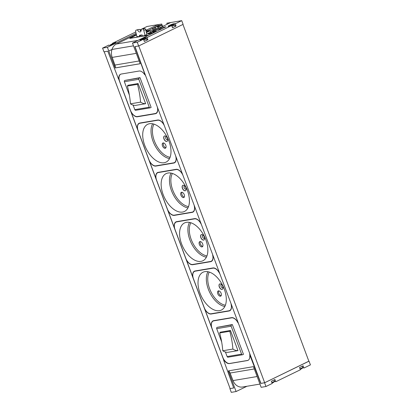 <?xml version="1.0" encoding="UTF-8"?>
<svg xmlns="http://www.w3.org/2000/svg" width="413" height="413" viewBox="0 0 413 413"><rect width="100%" height="100%" fill="white"/><g stroke="black" fill="none" stroke-linecap="round" stroke-linejoin="round"><path stroke-width="0.62" d="M145.681 29.71L147.24 30.799L147.462 31.687L146.197 31.775M143.77 30.288A1.404 0.816 73.8 0 0 142.624 29.065L144.989 28.621A1.404 0.816 -106.2 0 1 145.691 29.731L146.868 34.475L145.03 35.363L143.77 30.288L145.691 29.731M137.87 29.659L139.449 29.38L141.029 30.99M141.009 35.074L141.334 36.463M138.463 36.943L138.35 36.489L136.935 36.731L135.676 31.656A1.404 0.816 73.8 0 1 136.094 30.17A1.404 0.816 73.8 0 1 136.145 30.159L139.449 29.38M141.205 29.308C141.292 30.629 140.983 31.496 140.281 31.909C139.248 32.235 138.345 31.569 137.565 29.917M147.462 31.687L146.228 31.894M148.809 35.126L142.366 36.21L145.03 35.363M139.362 36.793L139.48 35.327L142.026 34.898L142.779 36.008M149.454 32.885L148.375 33.649A3.758 0.511 159.5 0 0 148.117 33.974A3.758 0.511 159.5 0 0 151.819 33.133A3.758 0.511 159.5 0 0 155.164 31.342A3.758 0.511 159.5 0 0 155.118 31.295L156.357 30.521L153.058 31.641A3.758 0.511 159.5 0 0 151.148 32.297L149.454 32.885L149.795 33.794M146.765 34.072L155.345 29.901L161.782 28.817M147.353 31.249L150.079 30.789L146.393 32.581M141.406 35.007L141.024 35.193M138.35 36.489L137.106 37.098L130.043 38.223L136.496 34.966M142.051 36.339L142.774 35.988M146.76 34.052L150.6 32.183L150.079 30.789M113.234 43.871L111.03 44.418L113.621 43.453L113.234 43.871M111.293 44.382L113.596 43.623L111.293 44.382M172.634 24.909L170.43 25.456L173.021 24.491L172.634 24.909M170.693 25.42L172.995 24.661L170.693 25.42M141.2 30.268L140.425 30.572M140.121 30.252L141.225 29.87M140.141 30.278L141.225 29.927M140.374 30.531L141.21 30.175M144.462 38.605L142.258 39.158L144.849 38.187L144.462 38.605M142.521 39.121L144.824 38.363L142.521 39.121M182.944 24.439L308.862 361.23L264.676 382.717L260.763 383.424L250.066 355.676L249.757 355.645A7.568 4.306 -115.9 0 1 248.017 360.353A7.568 4.306 -115.9 0 1 247.335 360.57L229.463 363.579A7.568 4.306 -115.9 0 1 223.867 360.007L223.614 360.131L233.706 387.983L229.891 388.628L231.275 392.35L236.097 391.539L228.368 370.874L253.432 366.651L261.155 387.317L265.972 386.506L264.588 382.794L308.852 361.194M265.972 386.506L272.198 383.476L271.367 381.245L274.944 379.506L275.776 381.736L300.37 369.774L299.539 367.544L303.116 365.804L303.953 368.035L310.426 364.885L309.032 361.168L264.578 382.784L260.763 383.424M141.205 29.323L140.549 29.648L140.694 30.035M141.313 29.277L147.028 26.494L161.633 24.037L157.89 24.703L158.236 25.632L162.061 24.986L161.71 24.057L162.608 26.458M111.985 49.467L133.487 45.843L111.99 49.452L108.939 50.949L111.985 49.467A10.526 8.539 -99.6 0 0 112.197 57.407L114.928 65.058A4.811 3.903 -99.6 0 1 115.206 67.923L107.39 47.304L102.574 48.114L103.968 51.826L107.783 51.181L118.485 78.945L119.068 78.837M102.574 48.114L108.8 45.084L108.898 45.358M135.753 31.977L112.377 43.344L112.522 43.737M147.074 37.5L147.906 39.731L144.328 41.47L143.497 39.24A3.862 0.521 159.5 0 1 139.935 40.015A3.862 0.521 159.5 0 1 143.368 38.172A3.862 0.521 159.5 0 1 147.162 37.309A3.862 0.521 159.5 0 1 147.074 37.5L171.669 25.539L172.5 27.774L176.083 26.034L175.246 23.799L181.725 20.65L166.816 23.195L170.636 22.555L159.79 27.826L165.949 26.788L132.454 43.081L137.271 42.265L143.497 39.24M118.789 78.971A7.568 4.306 -115.9 0 1 120.529 74.268A7.568 4.306 -115.9 0 1 121.216 74.046L139.083 71.036A7.568 4.306 -115.9 0 1 144.679 74.608L144.932 74.485L134.834 46.623L138.649 45.982L137.271 42.265M138.654 45.972L183.109 24.352L181.725 20.65M140.549 29.648A3.862 0.521 159.5 0 1 141.215 29.411M141.158 30.531A3.862 0.521 159.5 0 1 140.616 30.738M112.377 43.344A3.862 0.521 159.5 0 1 115.939 42.57A3.862 0.521 159.5 0 1 112.506 44.413A3.862 0.521 159.5 0 1 108.707 45.275A3.862 0.521 159.5 0 1 108.8 45.084M107.39 47.304L136.094 33.345M146.445 30.077L157.89 24.703M171.669 25.539A3.862 0.521 159.5 0 1 168.106 26.313A3.862 0.521 159.5 0 1 171.54 24.47A3.862 0.521 159.5 0 1 175.339 23.608A3.862 0.521 159.5 0 1 175.246 23.799M229.896 388.638L233.691 387.936M246.943 386.263L236.097 391.539M274.32 381.684A3.862 0.521 159.5 0 1 275.678 381.462M302.492 367.983A3.862 0.521 159.5 0 1 303.849 367.766M238.007 322.852A7.517 4.28 -115.9 0 0 231.605 317.85L213.789 320.849A7.517 4.28 -115.9 0 0 213.113 321.066A7.517 4.28 -115.9 0 0 212.065 328.562L222.777 357.214A7.517 4.28 -115.9 0 0 229.721 363.461L247.537 360.461A7.517 4.28 -115.9 0 0 248.203 360.25M260.918 383.352L144.122 71.738L135.01 46.592M309.032 361.174L264.578 382.784M162.836 28.306L160.136 28.76L159.79 27.826M223.67 359.873L118.712 79.146M230.103 388.54L104.195 51.785M264.676 382.717L138.758 45.931M213.552 320.689A7.449 4.238 -115.9 0 0 213.222 321.015M230.242 310.457A7.449 4.238 -115.9 0 1 230.118 310.483L229.643 310.561M194.972 270.985A7.449 4.238 -115.9 0 0 194.611 271.351M211.807 261.15A7.449 4.238 -115.9 0 1 211.683 261.171L211.203 261.253A7.517 4.28 -115.9 0 0 212.649 255.028M176.537 221.678A7.449 4.238 -115.9 0 0 176.175 222.039M193.367 211.838A7.449 4.238 -115.9 0 1 193.248 211.864L192.768 211.941A7.517 4.28 -115.9 0 0 194.213 205.72M158.102 172.366A7.449 4.238 -115.9 0 0 157.735 172.732M174.931 162.531A7.449 4.238 -115.9 0 1 174.807 162.552L174.332 162.634A7.517 4.28 -115.9 0 0 175.778 156.408M139.666 123.069A7.449 4.238 -115.9 0 0 139.32 123.415M156.501 113.229A7.449 4.238 -115.9 0 1 156.377 113.255L155.866 113.338M138.649 45.982L183.104 24.357M115.113 67.964L140.177 63.741L132.454 43.081M111.99 49.452A10.526 8.539 -99.6 0 1 116.389 44.026L137.994 40.386M136.336 34.325L116.389 44.026M147.271 30.923L147.043 29.973M130.384 37.944L129.713 38.342L130.069 38.357L148.566 35.244M130.363 37.888L136.486 34.909M147.333 31.166L162.051 28.688M158.876 26.06L157.451 26.793L158.416 26.654L162.061 24.986M158.236 25.632L147.389 30.908M164.018 25.771L167.523 24.068M152.655 29.328L152.578 29.111A5.002 0.676 -20.5 0 0 152.547 29.246A5.002 0.676 -20.5 0 0 153.533 29.292L157.642 28.6A5.002 0.676 -20.5 0 0 159.862 28.027M152.578 29.111L152.805 28.734A4.971 0.676 -20.5 0 1 154.565 27.609L155.531 27.139A2.499 0.341 -20.5 0 1 158.85 25.993M115.206 67.923L140.167 63.716M167.162 24.13L166.816 23.195M223.867 360.007L224.135 359.878M228.487 370.853A4.811 3.903 -99.6 0 1 230.082 373.042L233.025 380.585L257.123 376.527M259.942 384.075L242.493 387.012A10.526 8.539 -99.6 0 1 233.025 380.585M120.73 74.18A7.517 4.28 -115.9 0 0 119.744 81.64L130.456 110.297A7.517 4.28 -115.9 0 0 137.405 116.543L155.216 113.544A7.517 4.28 -115.9 0 0 155.892 113.327A7.517 4.28 -115.9 0 0 157.343 107.101M145.691 75.935A7.517 4.28 -115.9 0 0 144.984 74.691M129.346 95.031L124.375 81.738A1.002 0.816 -99.6 0 1 124.772 80.447L140.007 77.634L151.137 107.406L150.358 107.783A1.002 0.816 -99.6 0 1 149.269 107.215L138.835 79.301A1.002 0.816 -99.6 0 1 139.227 78.011L140.007 77.634M249.927 355.423A7.517 4.28 -115.9 0 0 249.664 354.024M221.667 341.954L216.696 328.66A1.002 0.816 -99.6 0 1 217.088 327.37L232.328 324.551L243.458 354.323L242.679 354.705A1.002 0.816 -99.6 0 1 241.59 354.132L231.156 326.224A1.002 0.816 -99.6 0 1 231.548 324.933L232.328 324.551M156.377 113.255L155.34 113.756A7.449 4.238 -115.9 0 0 156.011 113.544A7.449 4.238 -115.9 0 0 157.446 107.385M155.34 113.756L137.446 116.771A7.449 4.238 -115.9 0 1 130.565 110.586L138.081 130.678A7.449 4.238 -115.9 0 1 139.119 123.26A7.449 4.238 -115.9 0 1 139.79 123.043L157.683 120.028A7.449 4.238 -115.9 0 1 164.028 124.979M164.126 125.242A7.517 4.28 -115.9 0 0 157.72 120.24L139.909 123.239A7.517 4.28 -115.9 0 0 139.227 123.456A7.517 4.28 -115.9 0 0 138.179 130.952L148.892 159.604A7.517 4.28 -115.9 0 0 155.84 165.85L173.651 162.851A7.517 4.28 -115.9 0 0 174.332 162.634L175.298 162.164M164.147 162.748A21.027 11.967 -115.9 0 0 166.176 162.077A21.027 11.967 -115.9 0 0 167.611 137.999A21.027 11.967 -115.9 0 0 147.782 124.261A21.027 11.967 -115.9 0 0 145.314 146.765A21.027 11.967 -115.9 0 0 164.147 162.748M182.561 174.554A7.517 4.28 -115.9 0 0 176.155 169.552L158.344 172.551A7.517 4.28 -115.9 0 0 157.663 172.768A7.517 4.28 -115.9 0 0 156.615 180.259L167.332 208.916A7.517 4.28 -115.9 0 0 174.276 215.163L192.086 212.163A7.517 4.28 -115.9 0 0 192.768 211.946L193.733 211.477M182.582 212.055A21.027 11.967 -115.9 0 0 184.611 211.389A21.027 11.967 -115.9 0 0 186.046 187.311A21.027 11.967 -115.9 0 0 166.222 173.568A21.027 11.967 -115.9 0 0 163.749 196.077A21.027 11.967 -115.9 0 0 182.582 212.055M200.997 223.861A7.517 4.28 -115.9 0 0 194.59 218.859L176.779 221.858A7.517 4.28 -115.9 0 0 176.103 222.075A7.517 4.28 -115.9 0 0 175.05 229.571L185.767 258.223A7.517 4.28 -115.9 0 0 192.711 264.47L210.522 261.47A7.517 4.28 -115.9 0 0 211.203 261.253L212.168 260.784M201.017 261.367A21.027 11.967 -115.9 0 0 203.046 260.696A21.027 11.967 -115.9 0 0 204.481 236.618A21.027 11.967 -115.9 0 0 184.657 222.881A21.027 11.967 -115.9 0 0 182.185 245.384A21.027 11.967 -115.9 0 0 201.017 261.367M219.432 273.174A7.517 4.28 -115.9 0 0 213.025 268.171L195.215 271.171A7.517 4.28 -115.9 0 0 194.538 271.387A7.517 4.28 -115.9 0 0 193.49 278.878L204.203 307.535A7.517 4.28 -115.9 0 0 211.146 313.782L228.957 310.782A7.517 4.28 -115.9 0 0 229.638 310.566A7.517 4.28 -115.9 0 0 231.084 304.34M219.453 310.674A21.027 11.967 -115.9 0 0 221.482 310.008A21.027 11.967 -115.9 0 0 222.917 285.93A21.027 11.967 -115.9 0 0 203.093 272.188A21.027 11.967 -115.9 0 0 200.625 294.696A21.027 11.967 -115.9 0 0 219.453 310.674M135.903 110.219A1.002 0.816 -99.6 0 1 134.814 109.651L133.11 105.088M127.369 86.049A81.454 66.065 -99.6 0 1 130.467 103.833A11.528 9.349 -99.6 0 0 135.526 105.398L145.65 103.694L138.118 83.555L127.999 85.259A11.528 9.349 -99.6 0 0 127.369 86.049L137.488 84.345A11.528 9.349 -99.6 0 1 138.118 83.555M228.224 357.142A1.002 0.816 -99.6 0 1 227.135 356.569L225.426 352.01M219.69 332.971A81.454 66.065 -99.6 0 1 222.788 350.756A11.528 9.349 -99.6 0 0 227.847 352.315L237.965 350.611L230.439 330.472L220.32 332.181A11.528 9.349 -99.6 0 0 219.69 332.971L229.809 331.262A11.528 9.349 -99.6 0 1 230.439 330.472M163.976 139A2.989 1.698 -115.9 0 0 167.007 141.396A2.989 1.698 -115.9 0 0 167.42 138.417A2.989 1.698 -115.9 0 0 164.389 136.022A2.989 1.698 -115.9 0 0 163.976 139M162.49 145.897A2.881 1.642 -115.9 0 0 165.412 148.21A2.881 1.642 -115.9 0 0 165.623 144.901A2.881 1.642 -115.9 0 0 162.887 143.022A2.881 1.642 -115.9 0 0 162.49 145.897M219.282 286.927A2.989 1.698 -115.9 0 0 222.313 289.327A2.989 1.698 -115.9 0 0 222.731 286.348A2.989 1.698 -115.9 0 0 219.701 283.953A2.989 1.698 -115.9 0 0 219.282 286.927M217.796 293.824A2.881 1.642 -115.9 0 0 220.718 296.136A2.881 1.642 -115.9 0 0 220.934 292.827A2.881 1.642 -115.9 0 0 218.198 290.953A2.881 1.642 -115.9 0 0 217.796 293.824M200.847 237.62A2.989 1.698 -115.9 0 0 203.877 240.015A2.989 1.698 -115.9 0 0 204.296 237.036A2.989 1.698 -115.9 0 0 201.265 234.641A2.989 1.698 -115.9 0 0 200.847 237.62M199.36 244.517A2.881 1.642 -115.9 0 0 202.282 246.829A2.881 1.642 -115.9 0 0 202.499 243.52A2.881 1.642 -115.9 0 0 199.763 241.641A2.881 1.642 -115.9 0 0 199.36 244.517M182.412 188.307A2.989 1.698 -115.9 0 0 185.442 190.708A2.989 1.698 -115.9 0 0 185.855 187.729A2.989 1.698 -115.9 0 0 182.83 185.334A2.989 1.698 -115.9 0 0 182.412 188.307M180.925 195.204A2.881 1.642 -115.9 0 0 183.847 197.517A2.881 1.642 -115.9 0 0 184.059 194.208A2.881 1.642 -115.9 0 0 181.328 192.334A2.881 1.642 -115.9 0 0 180.925 195.204M174.807 162.552L173.77 163.058A7.449 4.238 -115.9 0 0 174.446 162.846A7.449 4.238 -115.9 0 0 175.881 156.682M173.77 163.058L155.882 166.072A7.449 4.238 -115.9 0 1 149 159.883L156.517 179.98M182.458 174.281A7.449 4.238 -115.9 0 0 176.114 169.33L158.225 172.345A7.449 4.238 -115.9 0 0 157.549 172.557A7.449 4.238 -115.9 0 0 156.512 179.98M193.248 211.864L192.205 212.37A7.449 4.238 -115.9 0 0 192.881 212.153A7.449 4.238 -115.9 0 0 194.316 205.994M192.205 212.37L174.317 215.385A7.449 4.238 -115.9 0 1 167.435 209.195L174.947 229.292A7.449 4.238 -115.9 0 1 175.984 221.869A7.449 4.238 -115.9 0 1 176.661 221.652L194.554 218.637A7.449 4.238 -115.9 0 1 200.894 223.588M211.683 261.171L210.645 261.677A7.449 4.238 -115.9 0 0 211.317 261.465A7.449 4.238 -115.9 0 0 212.752 255.301M210.645 261.677L192.752 264.692A7.449 4.238 -115.9 0 1 185.871 258.502L193.382 278.599A7.449 4.238 -115.9 0 1 194.425 271.176A7.449 4.238 -115.9 0 1 195.096 270.964L212.989 267.949A7.449 4.238 -115.9 0 1 219.329 272.9M230.118 310.483L229.081 310.989A7.449 4.238 -115.9 0 0 229.752 310.772A7.449 4.238 -115.9 0 0 231.187 304.613M229.081 310.989L211.188 314.004A7.449 4.238 -115.9 0 1 204.306 307.814L211.967 328.299A7.449 4.238 -115.9 0 1 213.005 320.875A7.449 4.238 -115.9 0 1 213.676 320.664L231.569 317.649A7.449 4.238 -115.9 0 1 237.914 322.599M181.926 192.246A2.881 1.642 -115.9 0 0 181.963 194.699A2.881 1.642 -115.9 0 0 184.286 197.099M200.362 241.559A2.881 1.642 -115.9 0 0 200.398 244.011A2.881 1.642 -115.9 0 0 202.721 246.411M218.797 290.866A2.881 1.642 -115.9 0 0 218.833 293.318A2.881 1.642 -115.9 0 0 221.156 295.718M163.491 142.939A2.881 1.642 -115.9 0 0 163.527 145.391A2.881 1.642 -115.9 0 0 165.85 147.792M167.069 141.365A2.989 1.698 64.1 0 1 164.297 139.393A2.989 1.698 64.1 0 1 164.457 135.996M167.699 139.63A1.755 0.996 64.1 0 1 167.502 139.78A1.755 0.996 64.1 0 1 165.84 138.639A1.755 0.996 64.1 0 1 165.969 136.626A1.755 0.996 64.1 0 1 166.212 136.569M185.504 190.672A2.989 1.698 64.1 0 1 182.732 188.7A2.989 1.698 64.1 0 1 182.892 185.303M186.134 188.937A1.755 0.996 64.1 0 1 185.938 189.092A1.755 0.996 64.1 0 1 184.275 187.951A1.755 0.996 64.1 0 1 184.404 185.938A1.755 0.996 64.1 0 1 184.647 185.876M203.939 239.984A2.989 1.698 64.1 0 1 201.167 238.012A2.989 1.698 64.1 0 1 201.327 234.615M204.569 238.249A1.755 0.996 64.1 0 1 204.378 238.399A1.755 0.996 64.1 0 1 202.711 237.258A1.755 0.996 64.1 0 1 202.84 235.245A1.755 0.996 64.1 0 1 203.082 235.188M222.375 289.291A2.989 1.698 64.1 0 1 219.602 287.319A2.989 1.698 64.1 0 1 219.762 283.922M223.01 287.556A1.755 0.996 64.1 0 1 222.814 287.711A1.755 0.996 64.1 0 1 221.146 286.57A1.755 0.996 64.1 0 1 221.275 284.557A1.755 0.996 64.1 0 1 221.518 284.495M145.65 103.694A11.528 9.349 -99.6 0 1 140.59 102.13L130.467 103.833M137.488 84.345A81.454 66.065 -99.6 0 1 140.59 102.13M237.965 350.611A11.528 9.349 -99.6 0 1 232.906 349.047L222.788 350.756M229.809 331.262A81.454 66.065 -99.6 0 1 232.906 349.047M150.513 33.582L150.208 32.756M151.504 33.252L151.148 32.297M153.378 32.493L153.058 31.641M153.863 32.266L153.595 31.548M155.474 30.949L155.376 30.686M154.73 31.786L154.581 31.383M148.525 34.052L148.375 33.649M149.563 33.856L149.315 33.19M175.06 25.874A3.862 0.521 159.5 0 1 175.979 25.761M172.453 27.64A2.808 0.382 -20.5 0 0 174.178 26.922A2.808 0.382 -20.5 0 0 175.184 26.21L174.658 24.795A2.808 0.382 159.5 0 1 173.646 25.508A2.808 0.382 159.5 0 1 171.922 26.225M146.889 39.576A3.862 0.521 159.5 0 1 147.808 39.462M144.282 41.336A2.808 0.382 -20.5 0 0 146.001 40.624A2.808 0.382 -20.5 0 0 147.013 39.911L146.486 38.497A2.808 0.382 159.5 0 1 145.474 39.209A2.808 0.382 159.5 0 1 143.75 39.927M274.129 379.898L274.506 381.457A4.951 4.951 0 0 1 273.545 382.402L272.053 383.083M302.301 366.202L302.683 367.756A4.951 4.951 0 0 1 301.717 368.706L300.225 369.387M143.275 39.003L143.177 38.739M143.822 38.868L143.698 38.548M140.766 30.428L140.647 30.108M171.447 25.307L171.349 25.043M171.994 25.167L171.875 24.847M112.047 44.268L111.949 44.005M112.594 44.129L112.475 43.809M147.085 30.629L145.99 30.949M142.624 29.065L144.447 28.538M136.145 30.159L137.973 29.628M112.197 57.407L136.29 53.349M114.928 65.058L139.145 60.979M230.082 373.042L254.294 368.959M232.096 317.612L231.605 317.85M214.445 320.534L213.789 320.849M138.195 116.409L137.446 116.771M158.231 119.992L157.72 120.24M140.59 122.909L139.909 123.239M176.681 169.294L176.155 169.552M159.062 172.2L158.344 172.551M195.122 218.601L194.59 218.859M177.497 221.513L176.779 221.858M213.557 267.913L213.025 268.171M195.932 270.82L195.215 271.171M124.772 80.447L139.227 78.011M124.375 81.738L138.835 79.301M134.814 109.651L149.269 107.215M217.088 327.37L231.548 324.933M216.696 328.66L231.156 326.224M227.135 356.569L241.59 354.132M169.531 158.571A20.836 11.853 64.1 0 1 153.022 141.272A20.836 11.853 64.1 0 1 152.614 123.786M153.961 124.137A19.834 11.285 -115.9 0 0 154.328 140.823A19.834 11.285 -115.9 0 0 170.089 157.291M224.837 306.498A20.836 11.853 64.1 0 1 208.328 289.203A20.836 11.853 64.1 0 1 207.925 271.713M209.272 272.064A19.834 11.285 -115.9 0 0 209.639 288.754A19.834 11.285 -115.9 0 0 225.395 305.222M206.402 257.191A20.836 11.853 64.1 0 1 189.892 239.891A20.836 11.853 64.1 0 1 189.49 222.406M190.837 222.757A19.834 11.285 -115.9 0 0 191.198 239.442A19.834 11.285 -115.9 0 0 206.959 255.91M187.967 207.878A20.836 11.853 64.1 0 1 171.457 190.584A20.836 11.853 64.1 0 1 171.054 173.093M172.402 173.445A19.834 11.285 -115.9 0 0 172.763 190.135A19.834 11.285 -115.9 0 0 188.524 206.603M156.594 165.727L155.882 166.072M175.029 215.034L174.317 215.385M193.465 264.346L192.752 264.692M211.905 313.653L211.188 314.004M153.037 29.354L152.805 28.734M155.097 29.029L154.565 27.609M156.171 28.848L155.531 27.139M158.184 28.492L157.549 26.799M159.026 28.275L158.416 26.654M160.249 27.604L159.723 26.2M162.226 26.644L161.705 25.239M144.849 38.187A4.951 4.951 0 0 1 146.197 38.275A2.679 0.361 159.5 0 1 145.319 39.003A2.679 0.361 159.5 0 1 143.662 39.689M173.021 24.491A4.951 4.951 0 0 1 174.369 24.573A2.679 0.361 159.5 0 1 173.491 25.301A2.679 0.361 159.5 0 1 171.834 25.988M274.578 381.096A2.808 0.382 159.5 0 1 273.566 381.808A2.808 0.382 159.5 0 1 271.842 382.526M274.506 381.457A2.679 0.361 159.5 0 1 273.576 382.04A2.679 0.361 159.5 0 1 271.919 382.727M302.75 367.4A2.808 0.382 159.5 0 1 301.738 368.107A2.808 0.382 159.5 0 1 300.014 368.824M302.683 367.756A2.679 0.361 159.5 0 1 301.748 368.339A2.679 0.361 159.5 0 1 300.091 369.026M139.212 36.194L141.045 35.301M118.737 79.141L119.083 78.971M144.896 74.732L145.185 74.593M249.813 355.474L250.144 355.314M223.65 359.883L224.022 359.702M156.878 112.847L155.892 113.327M214.084 320.596L213.113 321.066M140.234 122.971L139.227 123.456M158.7 172.262L157.663 172.768M177.136 221.575L176.103 222.075M195.571 270.882L194.538 271.387M230.604 310.096L229.638 310.566M135.722 110.276L150.177 107.839M228.038 357.199L242.498 354.762M158.091 28.512L157.451 26.793M114.68 43.484A4.951 4.951 0 0 0 113.621 43.453M111.03 44.418A4.951 4.951 0 0 0 110.256 45.136M142.258 39.158A4.951 4.951 0 0 0 141.483 39.875M146.197 38.275L146.486 38.497M170.43 25.456A4.951 4.951 0 0 0 169.655 26.179M174.369 24.573L174.658 24.795M137.916 29.638L136.094 30.17"/></g></svg>
